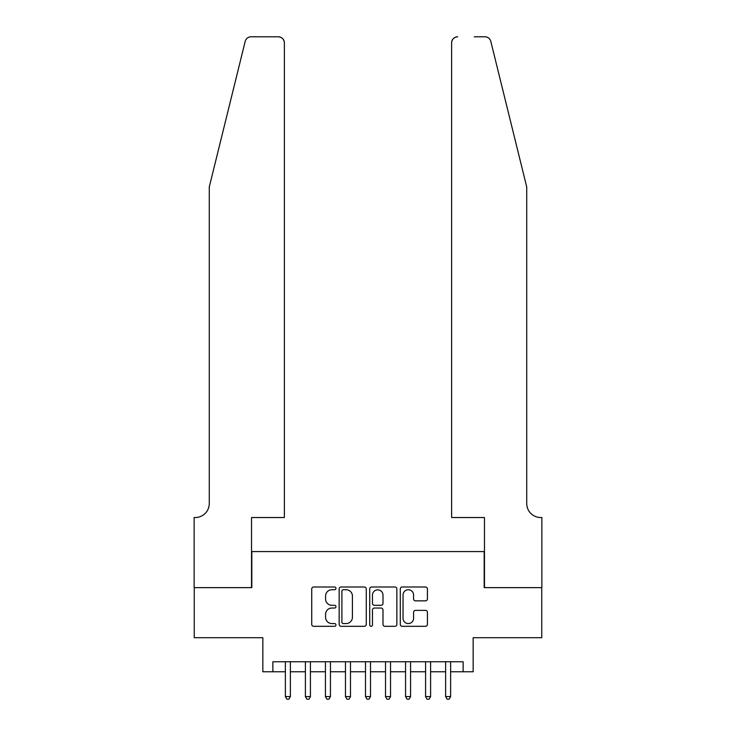 <?xml version="1.0" encoding="UTF-8"?>
<svg xmlns="http://www.w3.org/2000/svg" width="736" height="736" viewBox="0 0 736 736"><rect width="100%" height="100%" fill="white"/><g stroke="black" fill="none" stroke-linecap="round" stroke-linejoin="round"><path stroke-width="1.1" d="M335.956 588.377A1.38 1.38 0 0 0 334.576 586.997L313.683 586.997A1.969 1.969 0 0 0 311.724 588.966L311.724 624.358A1.969 1.969 0 0 0 313.683 626.318L334.576 626.318A1.38 1.38 0 0 0 335.956 624.947A1.38 1.38 0 0 0 334.576 623.567L331.872 623.567A6.293 6.293 0 0 1 325.579 617.274L325.579 614.33A6.293 6.293 0 0 1 331.872 608.037L334.576 608.037A1.38 1.38 0 0 0 335.956 606.657A1.38 1.38 0 0 0 334.576 605.286L331.872 605.286A6.293 6.293 0 0 1 325.579 598.994L325.579 596.04A6.293 6.293 0 0 1 331.872 589.748L334.576 589.748A1.38 1.38 0 0 0 335.956 588.377M425.463 600.861A1.969 1.969 0 0 0 427.423 598.892L427.423 588.966A1.969 1.969 0 0 0 425.463 586.997L402.261 586.997A1.969 1.969 0 0 0 400.292 588.966L400.292 624.358A1.969 1.969 0 0 0 402.261 626.318L425.463 626.318A1.969 1.969 0 0 0 427.423 624.358L427.423 612.361A1.969 1.969 0 0 0 425.463 610.392L415.527 610.392A1.969 1.969 0 0 0 413.568 612.361L413.568 618.314A5.262 5.262 0 0 1 408.305 623.567A5.262 5.262 0 0 1 403.043 618.314L403.043 595.01A5.262 5.262 0 0 1 408.305 589.748A5.262 5.262 0 0 1 413.568 595.01L413.568 598.892A1.969 1.969 0 0 0 415.527 600.861L425.463 600.861M272.854 671.756L272.854 661.747L463.146 661.747L463.146 671.756L473.156 671.756L473.156 637.707L541.76 637.707L541.76 587.632L484.178 587.632L484.178 551.577L251.822 551.577L251.822 587.632L194.24 587.632L194.24 637.707L262.844 637.707L262.844 671.756L285.375 671.756M366.28 588.966A1.969 1.969 0 0 0 364.311 586.997L341.118 586.997A1.969 1.969 0 0 0 339.149 588.966L339.149 624.358A1.969 1.969 0 0 0 341.118 626.318L364.311 626.318A1.969 1.969 0 0 0 366.28 624.358L366.28 588.966M371.689 586.997L394.882 586.997A1.969 1.969 0 0 1 396.851 588.966L396.851 624.358A1.969 1.969 0 0 1 394.882 626.318L384.956 626.318A1.969 1.969 0 0 1 382.996 624.358L382.996 610.006A1.969 1.969 0 0 0 381.027 608.037L374.44 608.037A1.969 1.969 0 0 0 372.471 610.006L372.471 624.947A1.38 1.38 0 0 1 371.1 626.318A1.38 1.38 0 0 1 369.72 624.947L369.72 588.966A1.969 1.969 0 0 1 371.689 586.997M290.38 671.756L305.403 671.756M310.417 671.756L325.432 671.756M330.446 671.756L345.469 671.756M350.474 671.756L365.498 671.756M370.502 671.756L385.526 671.756M390.531 671.756L405.554 671.756M410.568 671.756L425.583 671.756M430.597 671.756L445.62 671.756M450.625 671.756L463.146 671.756M343.28 589.748A1.38 1.38 0 0 0 341.9 591.128L341.9 622.196A1.38 1.38 0 0 0 343.28 623.567L346.132 623.567A6.293 6.293 0 0 0 352.415 617.274L352.415 596.04A6.293 6.293 0 0 0 346.132 589.748L343.28 589.748M382.996 595.111A5.262 5.262 0 0 0 377.734 589.849A5.262 5.262 0 0 0 372.471 595.111L372.471 603.318A1.969 1.969 0 0 0 374.44 605.286L381.027 605.286A1.969 1.969 0 0 0 382.996 603.318L382.996 595.111M290.38 661.747L290.38 696.596L285.375 696.596L285.375 661.747M290.38 696.596L288.88 699.2L286.874 699.2L285.375 696.596M245.189 41.372C246.716 38.079 246.716 38.079 245.189 41.372L209.263 187.027L209.263 503.507A14.021 14.021 0 0 1 195.242 517.528L194.138 517.528L194.138 587.632L251.528 587.632L251.528 517.528L284.372 517.528L284.372 42.808A6.008 6.008 0 0 0 278.364 36.8L251.022 36.8A6.008 6.008 0 0 0 245.189 41.372M261.74 36.8L278.364 36.8C281.989 37.186 283.995 39.183 284.372 42.808L284.372 517.528M209.263 503.507A14.021 14.021 0 0 1 195.242 517.528M515.724 142.361L490.811 41.372C489.284 38.079 489.284 38.079 490.811 41.372C489.284 38.079 489.284 38.079 490.811 41.372L526.737 187.027L526.737 503.507A14.021 14.021 0 0 0 540.758 517.528L541.862 517.528L541.862 587.632L484.472 587.632L484.472 517.528L451.628 517.528L451.628 42.808L451.628 517.528M474.26 36.8L484.978 36.8A6.008 6.008 0 0 1 490.811 41.372M457.636 36.8A6.008 6.008 0 0 0 451.628 42.808C452.005 39.183 454.011 37.186 457.636 36.8M526.737 503.507A14.021 14.021 0 0 0 540.758 517.528M310.417 661.747L310.417 696.596L305.403 696.596L305.403 661.747M310.417 696.596L308.908 699.2L306.912 699.2L305.403 696.596M330.446 661.747L330.446 696.596L325.432 696.596L325.432 661.747M330.446 696.596L328.937 699.2L326.94 699.2L325.432 696.596M350.474 661.747L350.474 696.596L345.469 696.596L345.469 661.747M350.474 696.596L348.974 699.2L346.969 699.2L345.469 696.596M370.502 661.747L370.502 696.596L365.498 696.596L365.498 661.747M370.502 696.596L369.003 699.2L366.997 699.2L365.498 696.596M390.531 661.747L390.531 696.596L385.526 696.596L385.526 661.747M390.531 696.596L389.031 699.2L387.026 699.2L385.526 696.596M410.568 661.747L410.568 696.596L405.554 696.596L405.554 661.747M410.568 696.596L409.06 699.2L407.063 699.2L405.554 696.596M430.597 661.747L430.597 696.596L425.583 696.596L425.583 661.747M430.597 696.596L429.088 699.2L427.092 699.2L425.583 696.596M450.625 661.747L450.625 696.596L445.62 696.596L445.62 661.747M450.625 696.596L449.126 699.2L447.12 699.2L445.62 696.596"/></g></svg>
